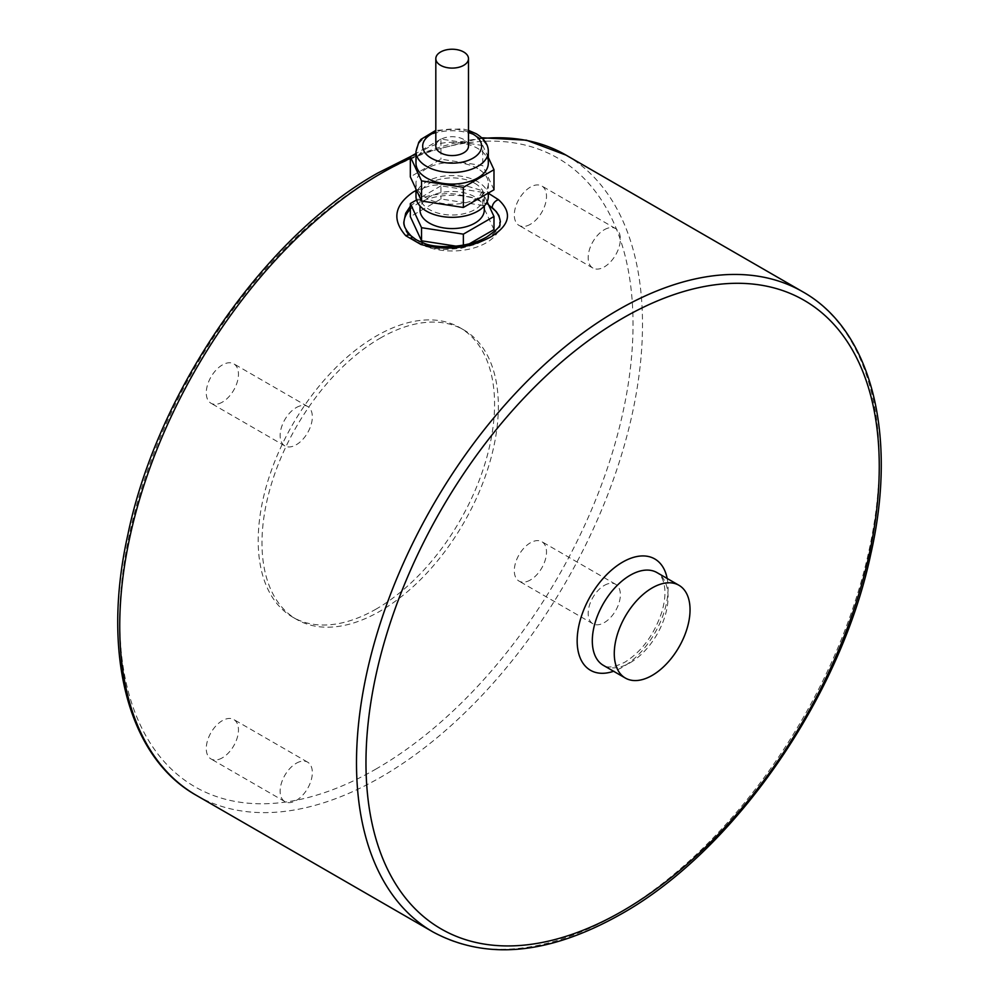 <?xml version="1.0" encoding="UTF-8"?>
<svg xmlns="http://www.w3.org/2000/svg" width="999" height="999" viewBox="0 0 999 999"><rect width="100%" height="100%" fill="white"/><g stroke="black" fill="none" stroke-linecap="round" stroke-linejoin="round"><path stroke-width="0.75" stroke-dasharray="5 3.75" d="M468.494 146.154A16.334 9.428 0 0 0 463.698 139.473A16.334 9.428 0 0 0 445.891 137.437A16.334 9.428 0 0 0 435.814 146.154M488.311 163.212A36.164 20.879 0 0 0 477.722 148.439A36.164 20.879 0 0 0 438.311 143.918A36.164 20.879 0 0 0 415.984 163.212M488.311 196.453A36.164 20.879 0 0 0 477.722 181.693A36.164 20.879 0 0 0 438.311 177.16A36.164 20.879 0 0 0 415.984 196.453M477.722 168.569A36.164 20.879 0 0 0 438.311 164.036A36.164 20.879 0 0 0 415.984 183.329A36.164 20.879 0 0 0 426.585 198.089A36.164 20.879 0 0 0 465.984 202.61A36.164 20.879 0 0 0 488.311 183.329A36.164 20.879 0 0 0 477.722 168.569M484.29 210.015A32.143 18.556 0 0 0 474.875 196.89A32.143 18.556 0 0 0 439.847 192.869A32.143 18.556 0 0 0 420.005 210.015M474.875 183.329A32.143 18.556 0 0 0 439.847 179.308A32.143 18.556 0 0 0 420.005 196.453A32.143 18.556 0 0 0 429.42 209.578A32.143 18.556 0 0 0 464.448 213.599A32.143 18.556 0 0 0 484.29 196.453A32.143 18.556 0 0 0 474.875 183.329M530.407 224.275A22.765 13.149 -60 0 1 519.018 225.412A22.765 13.149 -60 0 1 515.534 207.168A22.765 13.149 -60 0 1 530.407 187.1A22.765 13.149 -60 0 1 541.795 185.976A22.765 13.149 -60 0 1 545.279 204.221A22.765 13.149 -60 0 1 530.407 224.275M604.27 229.745A22.765 13.149 -60 0 1 615.659 228.621A22.765 13.149 -60 0 1 619.143 246.865A22.765 13.149 -60 0 1 604.27 266.933A22.765 13.149 -60 0 1 592.894 268.057A22.765 13.149 -60 0 1 589.398 249.812A22.765 13.149 -60 0 1 604.27 229.745M222.365 402.122A22.765 13.149 -60 0 1 210.989 403.246A22.765 13.149 -60 0 1 207.492 385.002A22.765 13.149 -60 0 1 222.365 364.947A22.765 13.149 -60 0 1 233.754 363.811A22.765 13.149 -60 0 1 237.238 382.055A22.765 13.149 -60 0 1 222.365 402.122M296.241 407.592A22.765 13.149 -60 0 1 307.617 406.468A22.765 13.149 -60 0 1 311.114 424.712A22.765 13.149 -60 0 1 296.241 444.767A22.765 13.149 -60 0 1 284.852 445.904A22.765 13.149 -60 0 1 281.368 427.659A22.765 13.149 -60 0 1 296.241 407.592M222.365 757.816A22.765 13.149 -60 0 1 210.989 758.94A22.765 13.149 -60 0 1 207.492 740.696A22.765 13.149 -60 0 1 222.365 720.629A22.765 13.149 -60 0 1 233.754 719.505A22.765 13.149 -60 0 1 237.238 737.749A22.765 13.149 -60 0 1 222.365 757.816M296.241 763.286A22.765 13.149 -60 0 1 307.617 762.15A22.765 13.149 -60 0 1 311.114 780.394A22.765 13.149 -60 0 1 296.241 800.461A22.765 13.149 -60 0 1 284.852 801.585A22.765 13.149 -60 0 1 281.368 783.341A22.765 13.149 -60 0 1 296.241 763.286M530.407 579.969A22.765 13.149 -60 0 1 519.018 581.093A22.765 13.149 -60 0 1 515.534 562.849A22.765 13.149 -60 0 1 530.407 542.794A22.765 13.149 -60 0 1 541.795 541.658A22.765 13.149 -60 0 1 545.279 559.902A22.765 13.149 -60 0 1 530.407 579.969M604.27 585.439A22.765 13.149 -60 0 1 615.659 584.315A22.765 13.149 -60 0 1 619.143 602.559A22.765 13.149 -60 0 1 604.27 622.614A22.765 13.149 -60 0 1 592.894 623.751A22.765 13.149 -60 0 1 589.398 605.506A22.765 13.149 -60 0 1 604.27 585.439M415.984 190.534L431.044 185.514L447.24 183.966L466.096 185.826L483.354 190.959A6.693 2.922 -67.5 0 0 478.933 199.987A48.214 27.835 0 0 0 410.327 209.291M376.386 608.928A167.145 96.503 -60 0 1 292.819 617.207A167.145 96.503 -60 0 1 267.195 483.279A167.145 96.503 -60 0 1 376.386 335.989A167.145 96.503 -60 0 1 459.952 327.709A167.145 96.503 -60 0 1 485.576 461.638A167.145 96.503 -60 0 1 376.386 608.928M380.169 338.174A167.145 96.503 -60 0 1 463.748 329.895A167.145 96.503 -60 0 1 489.373 463.823A167.145 96.503 -60 0 1 380.169 611.113A167.145 96.503 -60 0 1 296.603 619.392A167.145 96.503 -60 0 1 270.979 485.464A167.145 96.503 -60 0 1 380.169 338.174M403.958 222.34A48.214 27.835 0 0 0 403.933 223.127A48.214 27.835 0 0 0 412.063 238.599L425.362 246.278L432.629 248.276L444.48 249.575L460.951 248.314L476.411 244.131L489.048 237.799L497.352 230.132L500.362 223.127A48.214 27.835 0 0 0 500.337 222.203M423.901 243.182A6.693 3.147 -70.4 0 1 425.362 246.278A48.214 27.835 0 0 0 474.875 247.677A48.214 27.835 0 0 0 500.362 223.127M488.611 204.92L471.703 197.377L455.731 194.043L447.44 193.519L431.556 195.067L424.413 197.178L418.057 200.175L410.327 206.231M456.231 246.179L463.361 247.277L469.605 243.669M493.981 229.608L482.767 205.457L440.946 198.988L410.327 216.658M403.933 221.553L405.382 229.121L408.054 234.078L412.063 238.599A6.693 4.433 132.2 0 0 410.989 235.789M463.361 245.092L463.361 247.277M487.137 201.736L482.767 192.332L482.767 205.457M482.767 192.332L440.946 185.864L440.946 198.988M440.946 185.864L416.508 199.975M493.981 189.798L482.767 165.647L440.946 159.178L410.327 176.86M488.311 157.467L482.767 145.529L482.767 165.647M482.767 145.529L440.946 139.061L440.946 159.178M440.946 139.061L415.984 153.471M468.494 131.993A29.471 17.008 0 0 0 435.814 131.993M415.984 151.611A36.164 20.879 180 0 1 438.311 132.33A36.164 20.879 180 0 1 477.722 136.851A36.164 20.879 180 0 1 488.311 151.611M802.697 291.758A369.642 213.411 -60 0 1 859.352 587.961A369.642 213.411 -60 0 1 617.882 913.698A369.642 213.411 -60 0 1 433.054 932.005M376.386 768.805A362.949 209.553 -60 0 1 119.743 620.629A362.949 209.553 -60 0 1 376.386 176.111A362.949 209.553 -60 0 1 633.029 324.288A362.949 209.553 -60 0 1 376.386 768.805M196.303 795.316A369.642 213.411 120 0 0 381.118 777.01A369.642 213.411 120 0 0 622.602 451.273A369.642 213.411 120 0 0 565.946 155.07M482.505 138.474A369.642 213.411 120 0 0 410.327 158.404M667.17 578.483A64.286 37.113 -60 0 1 622.614 667.107A64.286 37.113 -60 0 1 613.598 671.266M630.194 662.724A53.571 30.932 120 0 0 665.184 615.521A53.571 30.932 120 0 0 656.98 572.589C661.088 574.937 663.636 579.932 664.635 587.549C665.496 594.655 664.535 602.897 661.763 612.287C653.995 634.977 641.695 651.61 624.837 662.2C608.478 670.329 604.607 665.746 603.408 665.384A53.571 30.932 120 0 0 630.194 662.724M468.494 130.37L462.375 128.834L435.814 130.37M411.276 156.194L481.755 137.762M415.984 183.329L415.984 189.061M488.311 183.329L488.311 193.069M420.005 196.453L420.005 206.019M484.29 196.453L484.29 206.019M615.659 228.621L541.795 185.976M592.894 268.057L519.018 225.412M307.617 406.468L233.754 363.811M284.852 445.904L210.989 403.246M307.617 762.15L233.754 719.505M284.852 801.585L210.989 758.94M615.659 584.315L541.795 541.658M592.894 623.751L519.018 581.093M463.748 329.895L459.952 327.709M296.603 619.392L292.819 617.207M403.933 223.127L403.933 221.653"/><path stroke-width="1.5" d="M435.814 58.666L435.814 146.154A16.334 9.428 0 0 0 440.596 152.822A16.334 9.428 0 0 0 458.404 154.857A16.334 9.428 0 0 0 468.494 146.154L468.494 58.666A16.334 9.428 0 0 0 463.698 51.998A16.334 9.428 0 0 0 445.891 49.95A16.334 9.428 0 0 0 435.814 58.666A16.334 9.428 0 0 0 440.596 65.335A16.334 9.428 0 0 0 458.404 67.383A16.334 9.428 0 0 0 468.494 58.666M415.984 163.212A36.164 20.879 0 0 0 426.585 177.972A36.164 20.879 0 0 0 465.984 182.492A36.164 20.879 0 0 0 488.311 163.212L488.311 151.611A36.164 20.879 180 0 1 465.984 170.904A36.164 20.879 180 0 1 426.585 166.383A36.164 20.879 180 0 1 415.984 151.611L415.984 163.212M415.984 189.061L415.984 196.453A36.164 20.879 0 0 0 426.585 211.214A36.164 20.879 0 0 0 465.984 215.734A36.164 20.879 0 0 0 488.311 196.453L488.311 193.069M420.005 206.019L420.005 210.015A32.143 18.556 0 0 0 429.42 223.127A32.143 18.556 0 0 0 464.448 227.16A32.143 18.556 0 0 0 484.29 210.015L484.29 206.019M652.16 587.936A53.571 30.932 -60 0 1 678.945 585.277A53.571 30.932 -60 0 1 687.162 628.209A53.571 30.932 -60 0 1 652.16 675.411A53.571 30.932 -60 0 1 625.374 678.071A53.571 30.932 -60 0 1 617.157 635.139A53.571 30.932 -60 0 1 652.16 587.936M488.311 193.207L498.513 199.713C512.562 212.675 510.052 225.037 490.971 236.8C469.355 248.551 446.016 251.111 420.941 244.493L405.794 235.739C391.745 219.78 394.255 205.182 413.324 191.97L415.984 190.534M420.941 244.493A6.693 3.147 -70.4 0 1 423.901 243.182C434.528 248.276 466.67 248.888 486.913 236.875C505.694 223.614 498.026 224.738 500.362 221.553L498.926 215.597L496.216 211.526L488.611 204.92M500.337 222.203A48.214 27.835 0 0 0 492.232 207.667A6.693 4.658 129.4 0 1 498.513 199.713M410.327 209.291A48.214 27.835 0 0 0 403.958 222.34M416.508 199.975L410.327 203.534L410.327 216.658L421.528 240.809L456.231 246.179M469.605 243.669L493.981 229.608L493.981 216.483L487.137 201.736M410.327 206.231L405.681 213.249L403.933 221.653M410.327 203.534L421.528 227.685L421.528 240.809M421.528 227.685L463.361 234.153L463.361 245.092M463.361 234.153L493.981 216.483M415.984 153.471L410.327 156.731L410.327 176.86L421.528 201.011L463.361 207.48L493.981 189.798L493.981 169.68L488.311 157.467M410.327 156.731L421.528 180.881L421.528 201.011M421.528 180.881L463.361 187.35L463.361 207.48M463.361 187.35L493.981 169.68M403.933 221.553C403.221 225.15 405.569 229.895 410.989 235.789L410.989 235.789A6.693 4.433 132.2 0 0 405.794 235.739M423.901 243.182L423.901 243.182C415.759 239.585 417.694 240.984 410.989 235.789M435.814 131.993A29.471 17.008 0 0 0 431.318 158.179A29.471 17.008 0 0 0 472.989 158.179A29.471 17.008 0 0 0 472.989 134.116A29.471 17.008 0 0 0 468.494 131.993M622.614 318.269A362.949 209.553 120 0 0 365.971 762.786A362.949 209.553 120 0 0 622.614 910.963A362.949 209.553 120 0 0 879.257 466.446A362.949 209.553 120 0 0 622.614 318.269M802.697 291.758C871.952 330.569 897.839 435.676 870.666 554.645C840.596 697.127 734.053 850.836 621.228 914.023C549.188 954.669 486.476 960.663 433.054 932.005A369.642 213.411 -60 0 1 376.398 635.801A369.642 213.411 -60 0 1 617.882 310.065A369.642 213.411 -60 0 1 802.697 291.758L565.946 155.07A369.642 213.411 120 0 0 482.505 138.474M410.327 158.404A369.642 213.411 120 0 0 381.118 173.376A369.642 213.411 120 0 0 139.635 499.113A369.642 213.411 120 0 0 196.303 795.316C127.46 756.73 101.436 652.622 127.884 534.49C157.392 391.483 264.348 236.551 377.772 173.039L411.276 156.194M613.598 671.266A64.286 37.113 -60 0 1 577.385 635.489A64.286 37.113 -60 0 1 622.614 562.125A64.286 37.113 -60 0 1 667.17 578.483M678.945 585.277L656.98 572.589A53.571 30.932 120 0 0 630.194 575.249A53.571 30.932 120 0 0 595.192 622.452A53.571 30.932 120 0 0 603.408 665.384L625.374 678.071M488.311 151.611C488.449 144.905 484.465 138.961 476.336 133.791L468.494 130.37M435.814 130.37L420.954 139.373L418.768 142.27L415.984 151.611M481.755 137.762L526.411 140.185L565.946 155.07M433.054 932.005L196.303 795.316"/></g></svg>
